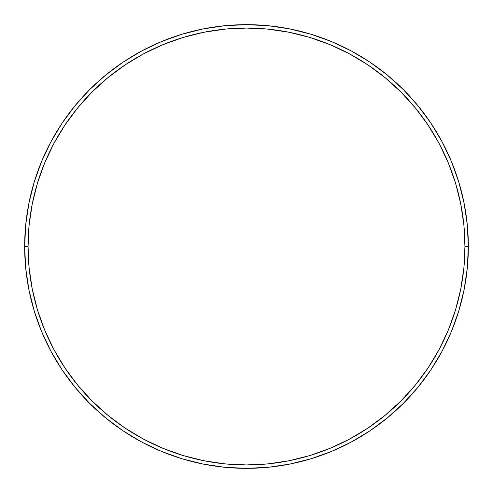 <?xml version="1.0" encoding="UTF-8"?>
<svg xmlns="http://www.w3.org/2000/svg" width="493" height="493" viewBox="0 0 493 493"><rect width="100%" height="100%" fill="white"/><g stroke="black" fill="none" stroke-linecap="round" stroke-linejoin="round"><path stroke-width="0.74" d="M24.65 246.5L28.064 246.5A218.436 218.436 0 0 1 246.5 28.064A218.436 218.436 0 0 1 464.936 246.5L468.35 246.5A221.85 221.85 0 0 0 246.5 24.65A221.85 221.85 0 0 0 24.65 246.5A221.85 221.85 0 0 1 246.5 24.65A221.85 221.85 0 0 1 468.35 246.5A221.85 221.85 0 0 1 246.5 468.35A221.85 221.85 0 0 1 24.65 246.5L25.716 224.753L28.914 203.221L34.202 182.102L41.535 161.599L50.847 141.922L62.038 123.244L75.01 105.761L89.627 89.627L105.761 75.01L123.244 62.038L141.922 50.847L161.599 41.535L182.102 34.202L203.221 28.914L224.753 25.716L246.5 24.65L268.247 25.716L289.779 28.914L310.898 34.202L331.401 41.535L351.078 50.847L369.756 62.038L387.239 75.01L403.373 89.627L417.99 105.761L430.962 123.244L442.153 141.922L451.465 161.599L458.798 182.102L464.086 203.221L467.284 224.753L468.35 246.5L467.284 268.247L464.086 289.779L458.798 310.898L451.465 331.401L442.153 351.078L430.962 369.756L417.99 387.239L403.373 403.373L387.239 417.99L369.756 430.962L351.078 442.153L331.401 451.465L310.898 458.798L289.779 464.086L268.247 467.284L246.5 468.35L224.753 467.284L203.221 464.086L182.102 458.798L161.599 451.465L141.922 442.153L123.244 430.962L105.761 417.99L89.627 403.373L75.01 387.239L62.038 369.756L50.847 351.078L41.535 331.401L34.202 310.898L28.914 289.779L25.716 268.247L24.65 246.5A221.85 221.85 0 0 0 246.5 468.35A221.85 221.85 0 0 0 468.35 246.5L464.936 246.5L463.882 225.091L460.739 203.886L455.532 183.094L448.31 162.906L439.146 143.531L428.121 125.142L415.352 107.924L400.957 92.043L385.076 77.647L367.858 64.879L349.469 53.854L330.094 44.69L309.906 37.468L289.114 32.261L267.909 29.118L246.5 28.064L225.091 29.118L203.886 32.261L183.094 37.468L162.906 44.69L143.531 53.854L125.142 64.879L107.924 77.647L92.043 92.043L77.647 107.924L64.879 125.142L53.854 143.531L44.69 162.906L37.468 183.094L32.261 203.886L29.118 225.091L28.064 246.5L29.118 267.909L32.261 289.114L37.468 309.906L44.69 330.094L53.854 349.469L64.879 367.858L77.647 385.076L92.043 400.957L107.924 415.352L125.142 428.121L143.531 439.146L162.906 448.31L183.094 455.532L203.886 460.739L225.091 463.882L246.5 464.936L267.909 463.882L289.114 460.739L309.906 455.532L330.094 448.31L349.469 439.146L367.858 428.121L385.076 415.352L400.957 400.957L415.352 385.076L428.121 367.858L439.146 349.469L448.31 330.094L455.532 309.906L460.739 289.114L463.882 267.909L464.936 246.5A218.436 218.436 0 0 1 246.5 464.936A218.436 218.436 0 0 1 28.064 246.5L24.65 246.5"/></g></svg>
